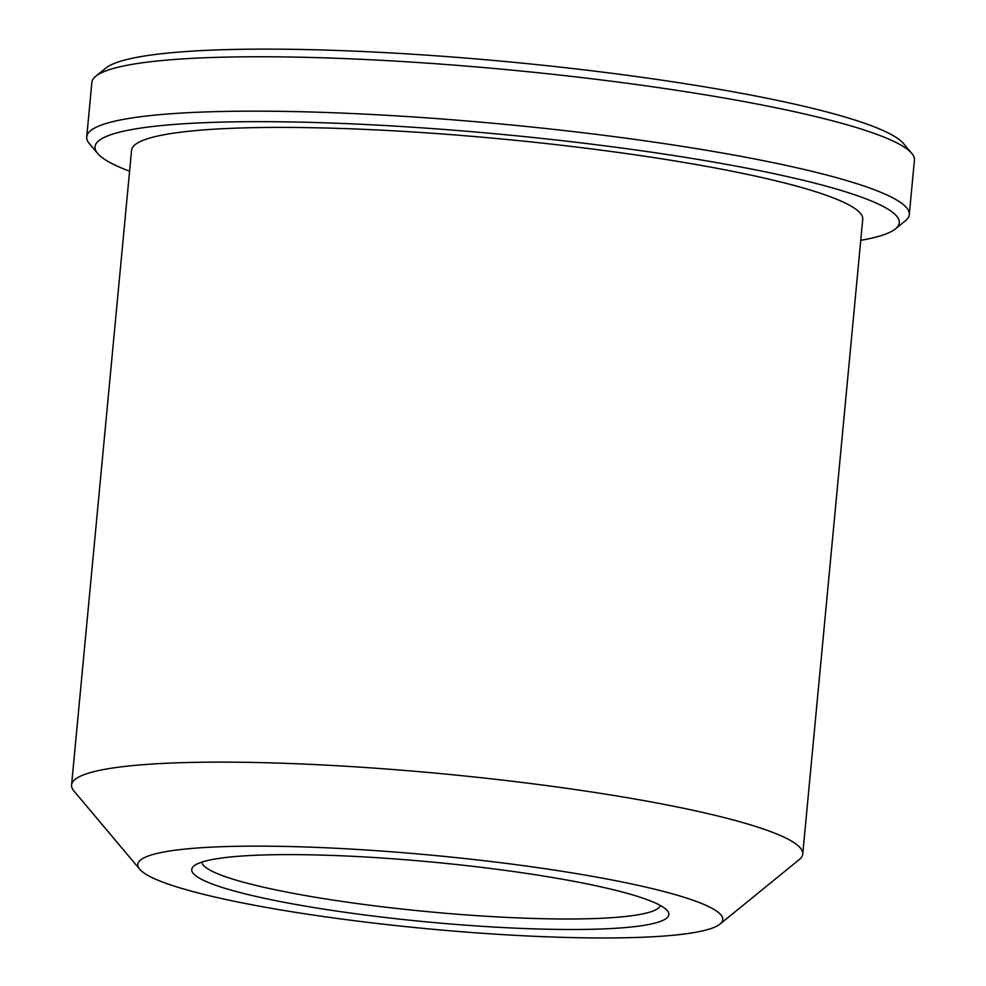 <?xml version="1.0" encoding="UTF-8"?>
<svg xmlns="http://www.w3.org/2000/svg" width="986" height="986" viewBox="0 0 986 986"><rect width="100%" height="100%" fill="white"/><g stroke="black" fill="none" stroke-linecap="round" stroke-linejoin="round"><path stroke-width="1.48" d="M719.977 924.104L799.264 859.582A367.211 46.022 -174.6 0 0 802.74 854.073A367.211 46.022 -174.6 0 0 441.481 773.69A367.211 46.022 -174.6 0 0 71.571 784.955A367.211 46.022 -174.6 0 0 73.95 791.018L139.729 869.258A293.766 36.815 -174.6 0 0 216.809 897.47A293.766 36.815 -174.6 0 0 518.698 935.529A293.766 36.815 -174.6 0 0 719.977 924.104A293.766 36.815 -174.6 0 0 433.754 855.392A293.766 36.815 -174.6 0 0 139.729 869.258M71.571 784.955L131.569 150.229A367.211 46.022 5.4 0 1 364.808 129.388A367.211 46.022 5.4 0 1 764.014 178.022A367.211 46.022 5.4 0 1 862.738 219.348L802.74 854.073M201.76 862.134A230.428 28.877 -174.6 0 0 263.693 887.24A230.428 28.877 -174.6 0 0 511.105 917.609A230.428 28.877 -174.6 0 0 660.386 905.493M129.585 171.231A403.94 50.631 5.4 0 1 97.626 153.446A403.94 50.631 5.4 0 1 328.141 122.93A403.94 50.631 5.4 0 1 790.698 177.344A403.94 50.631 5.4 0 1 895.473 228.863A403.94 50.631 5.4 0 1 860.753 240.337M97.626 153.446L89.406 143.673A413.109 51.777 5.4 0 1 86.731 136.844A413.109 51.777 5.4 0 1 349.13 113.39A413.109 51.777 5.4 0 1 798.229 168.101A413.109 51.777 5.4 0 1 909.289 214.603A413.109 51.777 5.4 0 1 905.382 220.802L895.473 228.863M909.289 214.603L914.429 160.188A413.109 51.777 -174.6 0 0 911.754 153.372A413.109 51.777 -174.6 0 0 803.368 113.698A413.109 51.777 -174.6 0 0 378.834 60.183A413.109 51.777 -174.6 0 0 95.778 76.242A413.109 51.777 -174.6 0 0 91.871 82.442L86.731 136.844M911.754 153.372L903.533 143.586A403.94 50.631 -174.6 0 0 508.776 61.847A403.94 50.631 -174.6 0 0 105.687 68.17L95.778 76.242M256.163 896.471A239.61 30.036 -174.6 0 0 530.542 928.75A239.61 30.036 -174.6 0 0 667.288 910.645A239.61 30.036 -174.6 0 0 433.125 862.158A239.61 30.036 -174.6 0 0 194.02 865.905A239.61 30.036 -174.6 0 0 256.163 896.471"/></g></svg>

